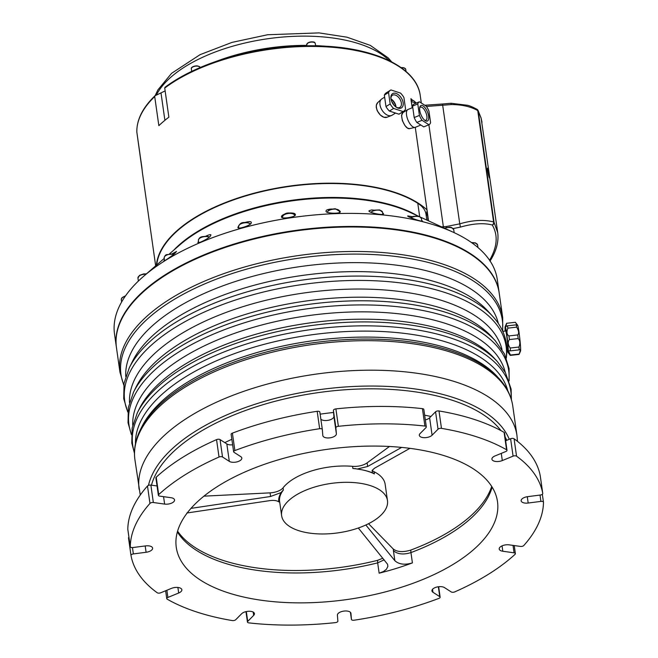 <?xml version="1.0" encoding="UTF-8"?>
<svg xmlns="http://www.w3.org/2000/svg" width="658" height="658" viewBox="0 0 658 658"><rect width="100%" height="100%" fill="white"/><g stroke="black" fill="none" stroke-linecap="round" stroke-linejoin="round"><path stroke-width="0.99" d="M116.417 347.375A193.312 90.261 -8.1 0 1 116.376 347.103L114.517 334.042A193.312 90.261 -8.1 0 1 143.428 276.459A193.312 90.261 -8.1 0 1 453.461 232.332A193.312 90.261 -8.1 0 1 497.284 279.568L499.142 292.621A193.312 90.261 -8.1 0 1 499.183 292.9M169.525 253.832L180.095 244.669A142.959 66.754 -8.1 0 1 409.375 212.041L418.282 216.137M172.388 253.692L176.541 251.43L175.044 253.166C172.815 255.378 163.62 261.761 163.834 260.93L164.467 260.116M205.888 236.164L206.135 236.041C209.252 234.635 210.848 234.297 210.922 235.029L210.305 236.173C209.047 238.328 197.466 244.225 197.91 242.374L198.51 241.297M245.426 222.346C249.226 221.368 251.183 221.409 251.298 222.453L251.191 222.996C251.331 225.217 237.258 229.913 237.933 227.323L238.583 226.072M289.701 212.995C293.287 212.921 295.146 213.389 295.269 214.418L295.277 214.45C297.095 216.918 280.588 219.624 281.534 216.671C281.377 215.799 282.619 214.87 285.276 213.866M339.117 210.371L340.235 211.489C341.51 214.163 324.731 213.496 326.113 211.054C325.924 210.223 327.207 209.581 329.946 209.145L331.788 209.022M382.635 212.847L383.515 213.743C384.05 215.906 367.616 212.468 369.031 210.79L371.556 209.951L374.287 210.198M421.688 220.43L422.535 221.096C422.23 222.1 406.537 216.671 407.738 215.914L412.467 216.679M453.461 232.332L439.931 226.113L444.117 228.079L449.949 227.174L451.635 227.536L453.74 229.626L454.168 232.661M417.139 215.61A142.959 66.754 171.9 0 0 173.638 250.27M116.376 347.103A193.312 90.261 -8.1 0 1 295.039 230.497A193.312 90.261 -8.1 0 1 499.142 292.621M502.704 317.658A193.312 90.261 -8.1 0 0 237.357 269.155A193.312 90.261 -8.1 0 0 119.945 372.132L116.458 347.646A193.312 90.261 -8.1 0 1 138.599 296.347L139.068 295.878A192.687 89.973 -8.1 0 1 234.034 244.365A192.687 89.973 -8.1 0 1 463.067 249.769L463.643 250.089A193.312 90.261 -8.1 0 1 499.216 293.172L502.704 317.658L502.663 331.171M138.599 296.347A193.312 90.261 -8.1 0 1 233.87 244.661A193.312 90.261 -8.1 0 1 463.643 250.089M498.336 323.473A188.336 87.942 171.9 0 0 240.507 279.864A188.336 87.942 171.9 0 0 125.752 376.499M129.272 367.871A192.646 89.957 171.9 0 1 241.256 293.624A192.646 89.957 171.9 0 1 492.554 316.169L487.652 310.823A188.336 87.942 171.9 0 0 301.454 275.57A188.336 87.942 171.9 0 0 132.488 361.365L129.272 367.871L124.049 383.301L123.72 398.69L127.742 412.007M506.825 347.663L506.923 351.487M502.021 349.554A188.336 87.942 171.9 0 0 244.258 306.258A188.336 87.942 171.9 0 0 129.494 402.573M495.564 341.058A191.807 89.562 171.9 0 0 495.244 340.704L491.296 336.394A188.336 87.942 171.9 0 0 245.426 314.417A188.336 87.942 171.9 0 0 136.132 386.945L133.533 392.184A191.807 89.562 171.9 0 0 133.327 392.612M505.245 372.288A188.336 87.942 171.9 0 0 247.507 329.074A188.336 87.942 171.9 0 0 132.743 425.307M134.479 453.329L131.797 443.073L132.159 428.037L137.292 412.92A190.968 89.175 171.9 0 1 248.115 339.388A190.968 89.175 171.9 0 1 497.423 361.67L494.421 358.396A188.336 87.942 171.9 0 0 248.551 336.427A188.336 87.942 171.9 0 0 139.257 408.947L137.292 412.92A190.968 89.175 171.9 0 0 137.094 413.331M507.811 390.827A188.336 87.942 171.9 0 0 250.246 348.329A188.336 87.942 171.9 0 0 135.458 443.821M140.384 429.707A190.244 88.83 171.9 0 1 250.78 356.455A190.244 88.83 171.9 0 1 499.134 378.654L496.971 376.286A188.336 87.942 171.9 0 0 251.101 354.308A188.336 87.942 171.9 0 0 141.807 426.836L140.384 429.707C135.383 439.791 133.566 449.817 134.931 459.786L140.261 495.046M130.991 555.41L128.516 538.038A2.484 1.16 -8.1 0 1 128.516 538.014A2.484 1.16 -8.1 0 1 128.935 537.232M127.825 529.41A2.484 1.16 -8.1 0 1 127.808 529.328A2.484 1.16 -8.1 0 1 127.8 529.238A208.224 97.228 -8.1 0 1 147.491 486.015A2.484 1.16 -8.1 0 1 150.871 485.102L157.04 485.958M158.372 495.31A2.484 1.16 171.9 0 0 159.68 496.124L170.948 497.695A6.835 3.191 -8.1 0 1 174.551 499.924A6.835 3.191 -8.1 0 1 171.483 503.181A6.835 3.191 -8.1 0 1 164.623 504.086L153.347 502.515A2.484 1.16 171.9 0 0 149.966 503.428A208.224 97.228 -8.1 0 0 130.284 546.65A2.484 1.16 171.9 0 0 130.284 546.74A2.484 1.16 171.9 0 0 132.842 547.546L145.574 545.901A6.835 3.191 -8.1 0 1 152.598 548.13A6.835 3.191 -8.1 0 1 146.092 552.276L133.36 553.921A2.484 1.16 171.9 0 0 130.991 555.426A208.224 97.228 -8.1 0 0 157.213 592.759A2.484 1.16 171.9 0 0 160.675 592.792L171.458 588.375A6.835 3.191 -8.1 0 1 181.838 589.732A6.835 3.191 -8.1 0 1 178.68 593.023L167.897 597.431A2.484 1.16 171.9 0 0 166.754 598.632A2.484 1.16 171.9 0 0 167.19 599.175A208.224 97.228 -8.1 0 0 232.29 620.568A2.484 1.16 171.9 0 0 235.72 619.721L241.667 613.717A6.835 3.191 -8.1 0 1 249.078 611.257A6.835 3.191 -8.1 0 1 254.432 613.593A6.835 3.191 -8.1 0 1 253.667 615.394L247.721 621.399A2.484 1.16 171.9 0 0 247.441 622.049A2.484 1.16 171.9 0 0 248.847 622.879A208.224 97.228 -8.1 0 0 335.391 622.624A2.484 1.16 171.9 0 0 337.875 621.136L337.389 615.148A6.835 3.191 -8.1 0 1 343.813 611.101A6.835 3.191 -8.1 0 1 350.936 613.314A6.835 3.191 -8.1 0 1 350.944 613.404L351.43 619.392A2.484 1.16 171.9 0 0 351.43 619.425A2.484 1.16 171.9 0 0 354.103 620.214A208.224 97.228 -8.1 0 0 438.886 598.385A2.484 1.16 171.9 0 0 440.128 597.151A2.484 1.16 171.9 0 0 439.758 596.65L432.972 592.282A6.835 3.191 -8.1 0 1 431.944 590.9A6.835 3.191 -8.1 0 1 436.616 587.109A6.835 3.191 -8.1 0 1 444.454 587.586L451.24 591.945A2.484 1.16 171.9 0 0 454.736 591.896A208.224 97.228 -8.1 0 0 515.058 554.332A2.484 1.16 171.9 0 0 515.387 553.625A2.484 1.16 171.9 0 0 514.079 552.819L502.811 551.248A6.835 3.191 -8.1 0 1 499.208 549.011A6.835 3.191 -8.1 0 1 502.284 545.762A6.835 3.191 -8.1 0 1 509.144 544.849L520.412 546.42A2.484 1.16 171.9 0 0 523.793 545.515A208.224 97.228 -8.1 0 0 543.483 502.284A2.484 1.16 171.9 0 0 543.475 502.202A2.484 1.16 171.9 0 0 540.917 501.388L528.185 503.033A6.835 3.191 -8.1 0 1 521.161 500.812A6.835 3.191 -8.1 0 1 527.667 496.658L540.399 495.022A2.484 1.16 171.9 0 0 542.768 493.508A208.224 97.228 -8.1 0 0 516.546 456.175A2.484 1.16 171.9 0 0 513.084 456.15L502.301 460.567A6.835 3.191 -8.1 0 1 491.921 459.202A6.835 3.191 -8.1 0 1 495.079 455.92L505.862 451.503A2.484 1.16 171.9 0 0 507.005 450.311A2.484 1.16 171.9 0 0 506.57 449.768A208.224 97.228 -8.1 0 0 441.469 428.366A2.484 1.16 171.9 0 0 438.039 429.213L432.092 435.218A6.835 3.191 -8.1 0 1 424.681 437.685A6.835 3.191 -8.1 0 1 419.327 435.341A6.835 3.191 -8.1 0 1 420.092 433.548L426.039 427.544A2.484 1.16 171.9 0 0 426.318 426.886A2.484 1.16 171.9 0 0 424.912 426.063A208.224 97.228 -8.1 0 0 338.368 426.31A2.484 1.16 171.9 0 0 335.893 427.799L336.378 433.786A6.835 3.191 -8.1 0 1 329.946 437.833A6.835 3.191 -8.1 0 1 322.823 435.621A6.835 3.191 -8.1 0 1 322.815 435.53L322.33 429.551A2.484 1.16 171.9 0 0 322.33 429.518A2.484 1.16 171.9 0 0 319.656 428.72A208.224 97.228 -8.1 0 0 234.873 450.557A2.484 1.16 171.9 0 0 233.631 451.791A2.484 1.16 171.9 0 0 234.001 452.293L240.787 456.652A6.835 3.191 -8.1 0 1 241.815 458.042A6.835 3.191 -8.1 0 1 237.143 461.834A6.835 3.191 -8.1 0 1 229.305 461.357L222.519 456.989A2.484 1.16 171.9 0 0 219.024 457.039A208.224 97.228 -8.1 0 0 158.701 494.602A2.484 1.16 171.9 0 0 158.372 495.31L155.897 477.897A2.484 1.16 -8.1 0 1 156.226 477.19A208.224 97.228 -8.1 0 1 216.548 439.626A2.484 1.16 -8.1 0 1 220.043 439.577L226.829 443.944A6.835 3.191 171.9 0 0 232.636 444.8M233.631 451.791L231.147 434.37A2.484 1.16 -8.1 0 1 232.397 433.137A208.224 97.228 -8.1 0 1 317.181 411.308A2.484 1.16 -8.1 0 1 319.846 412.105A2.484 1.16 -8.1 0 1 319.854 412.138L322.321 429.485M320.857 419.179A6.835 3.191 171.9 0 0 328.572 420.232A6.835 3.191 171.9 0 0 333.894 416.374L333.409 410.386A2.484 1.16 -8.1 0 1 335.893 408.898A208.224 97.228 -8.1 0 1 422.428 408.651A2.484 1.16 -8.1 0 1 423.842 409.473L426.318 426.886M425.323 419.894A6.835 3.191 171.9 0 0 429.616 417.805L435.563 411.801A2.484 1.16 -8.1 0 1 438.993 410.954A208.224 97.228 -8.1 0 1 504.094 432.355A2.484 1.16 -8.1 0 1 504.53 432.898L507.005 450.311M505.648 440.77L510.608 438.738A2.484 1.16 -8.1 0 1 514.071 438.763A208.224 97.228 -8.1 0 1 540.292 476.079A2.484 1.16 -8.1 0 1 540.292 476.096A2.484 1.16 -8.1 0 1 540.292 476.112L542.768 493.508A2.484 1.16 171.9 0 0 542.768 493.492L540.292 476.079M130.991 555.426A2.484 1.16 171.9 0 0 130.991 555.451L128.516 538.014M274.805 460.904A162.23 75.752 -8.1 0 1 497.489 501.61A162.23 75.752 -8.1 0 1 347.556 599.463A162.23 75.752 -8.1 0 1 176.27 547.324A162.23 75.752 -8.1 0 1 274.805 460.904M384.182 559.826L377.667 562.87A162.23 75.752 -8.1 0 1 177.364 531.919M365.84 524.994L394.849 560.698C398.945 564.416 404.802 565.148 412.418 562.903A162.23 75.752 -8.1 0 1 379.14 573.184L383.507 571.514L386.452 569.244L387.875 566.374L387.57 564.268L358.314 528.004M492.143 487.117A162.23 75.752 -8.1 0 1 410.946 552.588L410.756 550.088C403.115 552.391 397.309 552.054 393.32 549.06L368.546 523.694M409.926 448.345L374.509 468.216L372.115 470.421L372.436 472.855A54.392 25.399 -8.1 0 0 357.187 469.031L367.641 466.497L401.668 447.399M190.993 508.371L270.594 496.486L281.172 492.521A54.392 25.399 -8.1 0 0 278.729 501.815C276.714 500.483 273.638 500.096 269.5 500.672L186.864 513.001M491.707 486.418A162.822 76.032 -8.1 0 1 410.756 550.088M393.32 549.06L393.418 550.639C397.514 554.258 403.346 554.908 410.921 552.597M382.874 558.223L377.536 560.353L377.692 562.861M389.47 446.486L367.123 462.862A12.428 5.807 -8.1 0 1 352.581 466.333A53.454 24.963 171.9 0 0 283.08 487.808A12.428 5.807 -8.1 0 1 270.084 492.858L203.931 496.157M281.172 492.521L282.233 491.156A12.428 5.807 171.9 0 0 283.392 489.988L283.08 487.808M354.909 482.659A53.454 24.963 171.9 0 0 281.632 515.675A53.454 24.963 171.9 0 0 316.843 533.819A53.454 24.963 171.9 0 0 373.464 520.93A53.454 24.963 171.9 0 0 387.48 500.615A53.454 24.963 171.9 0 0 354.909 482.659M281.632 515.675L279.617 501.528A53.454 24.963 -8.1 0 1 283.392 489.988M387.48 500.615L385.152 484.288A53.454 24.963 171.9 0 0 374.073 471.72A12.428 5.807 -8.1 0 1 372.181 470.297M352.581 466.333L352.894 468.512A53.454 24.963 -8.1 0 1 356.866 468.948M362.361 469.886A53.454 24.963 -8.1 0 1 374.377 473.9L374.073 471.72M372.436 472.855L373.053 473.044A12.428 5.807 171.9 0 0 374.377 473.9M357.187 469.031L355.271 468.586A12.428 5.807 171.9 0 1 352.894 468.512M282.233 491.156A53.767 25.103 171.9 0 0 279.379 501.996L278.729 501.815M506.866 348.148L507.639 348.057A8.579 0.477 -96.4 0 0 507.754 347.046A8.579 0.477 -96.4 0 0 506.915 337.431A8.579 0.477 -96.4 0 0 505.722 331.015L502.745 331.344M507.096 348.123A13.053 0.732 -96.4 0 0 508.058 352.458A13.053 0.732 -96.4 0 0 508.305 350.961A13.053 0.732 -96.4 0 0 506.956 335.728A13.053 0.732 -96.4 0 0 505.163 326.631A13.053 0.732 -96.4 0 0 505.18 331.073M508.058 352.458L510.246 355.394A16.162 0.905 -96.4 0 0 510.263 355.394A16.162 0.905 -96.4 0 0 510.411 355.032L508.741 351.471L509.119 350.747L510.386 350.854A16.162 0.905 -96.4 0 0 510.197 348.016C507.886 344.71 507.622 341.889 509.399 339.569A16.162 0.905 -96.4 0 0 508.963 335.917C506.775 334.675 506.405 332.084 507.861 328.145A16.162 0.905 -96.4 0 0 507.441 325.825L505.829 326.557L506.676 323.275A16.162 0.905 -96.4 0 0 506.66 323.275A16.162 0.905 -96.4 0 0 506.578 323.366L505.163 326.631M515.453 322.297A16.162 0.905 -96.4 0 0 515.436 322.288A16.162 0.905 -96.4 0 0 515.411 322.297L506.66 323.275L515.453 322.297L517.328 325.463L516.217 324.838L507.441 325.825M507.861 328.145L516.637 327.158A16.162 0.905 -96.4 0 0 516.217 324.838M516.637 327.158C518.841 330.686 519.211 333.277 517.739 334.93L508.963 335.917M509.399 339.569L518.167 338.582A16.162 0.905 -96.4 0 0 517.739 334.93M518.167 338.582C520.059 340.49 520.33 343.311 518.973 347.029L510.197 348.016M510.386 350.854L519.162 349.867A16.162 0.905 -96.4 0 0 518.973 347.029M519.162 349.867L519.861 349.497L520.363 350.04L519.187 354.045L510.411 355.032M519.039 354.415L510.263 355.394L519.022 354.407A16.162 0.905 -96.4 0 0 519.039 354.415A16.162 0.905 -96.4 0 0 519.121 354.325L520.536 351.051A13.053 0.732 -96.4 0 0 520.643 349.579A13.053 0.732 -96.4 0 0 519.442 335.564A13.053 0.732 -96.4 0 0 517.64 325.233L516.505 323.695M279.773 502.622A12.428 5.807 171.9 0 0 279.379 501.996M377.536 560.353A162.822 76.032 -8.1 0 1 177.586 531.129M175.102 248.773A142.712 66.639 -8.1 0 1 415.321 214.59M426.836 220.076L426.022 214.344A54.203 25.308 171.9 0 0 417.789 203.297A142.712 66.639 171.9 0 0 262.016 191.56A142.712 66.639 171.9 0 0 156.736 264.919M156.415 265.199A142.959 66.754 -8.1 0 1 270.685 189.315A142.959 66.754 -8.1 0 1 427.026 209.894L415.272 127.331M412.673 100.361A142.959 66.754 -8.1 0 0 410.905 98.684L412.196 107.764M165.142 90.911L155.091 95.714L154.704 96.553L158.849 125.678A142.959 66.754 -8.1 0 1 168.876 117.19L164.73 88.065L165.117 87.226A142.342 66.466 -8.1 0 1 212.995 62.502L212.995 62.502A142.342 66.466 -8.1 0 1 326.96 46.282L326.96 46.282A142.342 66.466 -8.1 0 1 410.247 75.793M155.091 95.714L154.704 96.553A142.959 66.754 171.9 0 0 136.839 132.085L142.218 170.792A142.959 66.754 171.9 0 0 142.449 172.947L142.21 170.726A1.242 1.102 -4.1 0 0 142.218 170.792M384.634 97.137L381.895 98.848A9.631 5.848 58.1 0 0 381.352 99.259L377.708 102.623A8.702 5.289 58.1 0 0 377.281 110.462A8.702 5.289 58.1 0 0 383.877 117.256L387.044 117.223M381.352 99.259A9.631 5.848 58.1 0 0 382.018 110.125A9.631 5.848 58.1 0 0 391.477 115.504L386.846 117.297A8.702 5.289 58.1 0 1 383.877 117.256L380.414 115.125L377.231 110.791L376.236 107.303L376.343 105.041L377.881 102.459M409.679 128.614L407.524 128.154L404.941 125.563L402.375 120.685L401.536 115.339L403.009 112.534M391.477 115.504A9.631 5.848 58.1 0 0 392.078 115.208L395.516 113.069M398.937 114.188A12.428 7.551 58.1 0 0 399.422 113.924L403.617 111.317A12.428 7.551 58.1 0 0 405.55 109.022L403.922 97.557A12.428 7.551 58.1 0 0 400.492 93.082L390.959 89.949A12.428 7.551 58.1 0 0 390.474 90.212A12.428 7.551 58.1 0 0 388.541 92.507L390.169 103.972L385.975 106.58A12.428 7.551 58.1 0 0 389.404 111.054L393.591 108.447L403.124 111.58L398.937 114.188L389.404 111.054M385.975 106.58L384.346 95.114L388.541 92.507M390.474 90.212L386.279 92.819A12.428 7.551 58.1 0 0 384.346 95.114M403.124 111.58A12.428 7.551 58.1 0 0 403.617 111.317M390.169 103.972A12.428 7.551 58.1 0 0 393.591 108.447M403.148 102.771A8.389 5.099 -121.9 0 1 396.593 107.418A8.389 5.099 -121.9 0 1 390.877 98.223A8.389 5.099 -121.9 0 1 396.223 93.494A8.389 5.099 -121.9 0 1 403.148 102.771M396.182 107.155A7.115 4.318 58.1 0 0 399.941 107.336A7.115 4.318 58.1 0 0 401.364 103.002A7.115 4.318 58.1 0 0 397.745 96.52A7.115 4.318 58.1 0 0 392.423 95.262A7.115 4.318 58.1 0 0 390.934 98.716M395.935 106.382A7.115 4.318 -121.9 0 1 395.984 106.826A7.115 4.318 -121.9 0 1 396.001 107.024A8.25 5.009 -121.9 0 0 390.967 98.963A7.115 4.318 -121.9 0 1 391.14 99.037A7.115 4.318 -121.9 0 1 395.935 106.382M391.781 101.669A8.357 5.075 -121.9 0 1 393.912 105.091M403.14 112.485A8.702 3.66 67.7 0 0 402.918 112.6A8.702 3.66 67.7 0 0 402.375 120.003A8.702 3.66 67.7 0 0 407.524 128.154A8.702 3.66 67.7 0 0 409.49 128.664L415.034 127.397A9.631 4.047 67.7 0 0 415.305 127.315L420.873 125.036M412.772 107.534L408.009 109.483A9.631 4.047 67.7 0 0 407.754 109.606A9.631 4.047 67.7 0 0 407.162 117.807A9.631 4.047 67.7 0 0 412.854 126.829A9.631 4.047 67.7 0 0 415.034 127.397M428.958 124.749L423.744 126.879L416.818 122.429L422.041 120.299L428.958 124.749A12.428 5.223 67.7 0 0 430.587 122.594L428.95 111.128A12.428 5.223 67.7 0 0 426.326 106.242L419.409 101.793A12.428 5.223 67.7 0 0 417.781 103.948L419.417 115.413A12.428 5.223 67.7 0 0 422.041 120.299M419.417 115.413L414.195 117.552A12.428 5.223 67.7 0 0 416.818 122.429M414.195 117.552L412.566 106.086L417.781 103.948M419.409 101.793L414.186 103.931A12.428 5.223 67.7 0 0 412.566 106.086M425.233 120.62A8.389 3.529 -112.3 0 1 420.824 114.377A8.389 3.529 -112.3 0 1 419.853 107.007A8.389 3.529 -112.3 0 1 427.445 111.934A8.389 3.529 -112.3 0 1 425.487 120.776A8.389 3.529 -112.3 0 1 425.233 120.62M424.813 120.315A7.115 2.994 67.7 0 0 425.808 120.291A7.115 2.994 67.7 0 0 426.499 114.377A7.115 2.994 67.7 0 0 422.222 107.484A7.115 2.994 67.7 0 0 420.421 107.122A7.115 2.994 67.7 0 0 419.689 107.805M427.026 209.894L428.49 220.841M426.984 210.256L428.103 220.66M411.135 100.337L413.586 100.616L416.349 103.043M411.086 100.592L412.385 107.69M477.083 109.368A2.484 1.694 121.2 0 1 477.091 109.376A2.484 1.694 121.2 0 1 477.099 109.376A2.484 1.694 121.2 0 1 477.741 110.56L493.59 221.943C483.901 219.435 472.625 220.068 459.761 223.852L446.387 226.508L446.535 227.331M426.466 106.448L451.306 104.573L451.026 103.569M453.239 228.548L460.197 227.166A2.484 0.485 78.8 0 0 459.761 223.852L442.497 103.997L451.108 103.273L467.353 105.272C469.508 105.658 472.748 107.024 477.099 109.376A2.484 2.484 0 0 1 478.004 110.347L478.004 110.347A2.484 2.114 -27.8 0 0 477.445 109.705M451.306 104.573C461.891 104.597 470.7 106.596 477.741 110.56A2.484 1.16 171.9 0 1 478.202 110.955A2.484 2.114 -27.8 0 0 478.004 110.347L481.105 118.053A2.484 2.163 164.4 0 1 481.154 118.3L497.711 232.636L494.051 222.338L478.202 110.955L481.154 118.3M481.097 118.029A2.484 2.163 164.4 0 1 481.105 118.053L482.001 122.273M497.761 233.014L497.711 232.636C498.896 241.725 496.313 251.241 489.963 261.177M489.313 175.283L489.503 177.915C489.1 178.318 486.846 167.848 487.644 168.094L489.313 175.283M493.59 221.943A2.484 1.908 109.8 0 1 492.307 225.011A2.484 2.213 -30.8 0 0 494.051 222.338A2.484 1.16 171.9 0 0 493.59 221.943M165.002 87.292C177.94 77.644 193.937 69.378 212.995 62.502L220.002 59.985A124.313 58.052 -8.1 0 1 306.76 45.386M315.585 45.608A124.313 58.052 -8.1 0 1 319.533 45.813L326.96 46.282C378.63 49.21 416.958 68.876 420.215 95.369A142.959 66.754 171.9 0 0 318.669 46.529A142.959 66.754 171.9 0 0 164.73 88.065L165.117 87.226M306.784 45.558L305.542 45.641L307.294 45.78A141.544 66.088 -8.1 0 1 318.061 45.871L315.601 45.715M142.21 170.669A1.242 1.102 -4.1 0 0 142.21 170.726L141.84 167.231A1.242 0.584 171.9 0 0 141.84 167.231A1.242 0.584 171.9 0 0 141.848 167.264M141.84 167.231L136.839 132.118A1.242 0.584 171.9 0 1 136.839 132.085A1.242 1.094 178.5 0 1 136.831 131.978C136.658 119.731 142.687 107.682 154.91 95.838M426.836 211.736L426.335 216.572M121.631 301.973L121.294 299.629A6.218 2.903 -8.1 0 1 121.944 298.049A6.218 2.903 -8.1 0 1 125.234 296.273M164.558 260.724L164.163 257.928A6.218 2.903 -8.1 0 1 166.762 255.057A6.218 2.903 -8.1 0 1 173.786 254.251M238.772 227.956L238.583 226.599A6.218 2.903 -8.1 0 1 243.962 222.906A6.218 2.903 -8.1 0 1 250.41 223.95M327.256 212.164A6.218 2.903 -8.1 0 1 335.49 209.121A6.218 2.903 -8.1 0 1 339.446 211.226L339.618 212.386M410.905 217.782A6.218 2.903 -8.1 0 1 419.903 216.934A6.218 2.903 -8.1 0 1 421.416 218.497L421.803 221.195M471.95 242.868A6.218 2.903 -8.1 0 1 477.445 244.505A6.218 2.903 -8.1 0 1 477.601 244.965L477.963 247.54M502.49 330.801A192.613 89.94 171.9 0 0 237.949 271.713A192.613 89.94 171.9 0 0 123.811 384.7M506.199 357.771A192.646 89.957 171.9 0 0 241.683 298.041A192.646 89.957 171.9 0 0 127.775 411.628M509.136 380.867L509.07 368.538L504.505 353.971L495.244 340.704A191.807 89.562 171.9 0 0 244.842 318.324A191.807 89.562 171.9 0 0 133.533 392.184L128.351 407.508L128.03 422.765L131.403 434.625M508.963 380.382A191.807 89.562 171.9 0 0 245.434 322.461A191.807 89.562 171.9 0 0 131.427 434.115M511.184 398.978A190.968 89.175 171.9 0 0 248.675 343.303A190.968 89.175 171.9 0 0 134.487 452.597M512.763 405.986A190.82 89.101 171.9 0 0 250.83 358.125A190.82 89.101 171.9 0 0 134.931 459.802M499.134 378.654C506.75 386.937 511.291 396.058 512.771 406.011L516.966 435.522A190.82 89.101 171.9 0 0 255.033 387.644A190.82 89.101 171.9 0 0 139.126 489.297M148.469 485.39A183.927 85.885 -8.1 0 1 259.449 402.869A183.927 85.885 -8.1 0 1 509.267 439.281M151.463 485.185A181.559 84.783 -8.1 0 1 260.593 405.435A181.559 84.783 -8.1 0 1 500.968 430.62M505.114 437.002A181.559 84.783 -8.1 0 1 506.742 440.317M320.142 414.162A172.174 80.399 -8.1 0 1 333.581 412.467M424.657 415.173A172.174 80.399 -8.1 0 1 430.924 416.481M224.806 442.637A172.174 80.399 -8.1 0 1 231.846 439.289M377.667 562.87L379.14 573.184M412.418 562.903L410.946 552.588M393.418 550.639L394.849 560.698M270.084 492.858L270.594 496.486M439.758 596.65L438.351 586.763M432.972 592.282L432.545 589.28M130.284 546.65L127.8 529.238M149.966 503.428L147.491 486.015M158.701 494.602L156.226 477.19M219.024 457.039L216.548 439.626M234.873 450.557L232.397 433.137M319.656 428.72L317.181 411.308M338.368 426.31L335.893 408.898M424.912 426.063L422.428 408.651M441.469 428.366L438.993 410.954M506.57 449.768L504.094 432.355M516.546 456.175L514.071 438.763M543.459 502.12L542.34 494.298L543.475 502.202M514.079 552.819L513.018 545.392M502.811 551.248L502.046 545.86M540.917 501.388L540.021 495.071M528.185 503.033L527.288 496.716M513.084 456.15L510.608 438.738M502.301 460.567L501.281 453.378M438.039 429.213L435.563 411.801M432.092 435.218L429.616 417.805M335.893 427.799L333.409 410.386M336.378 433.786L333.894 416.374M222.519 456.989L220.043 439.577M229.305 461.357L226.829 443.944M153.347 502.515L150.871 485.102M164.623 504.086L163.562 496.658M133.36 553.921L132.455 547.579M146.092 552.276L145.188 545.951M167.897 597.431L166.877 590.251M178.68 593.023L177.89 587.462M247.721 621.399L246.322 611.553M253.667 615.394L253.19 612.08M351.43 619.392L350.426 612.343L351.43 619.425M367.641 466.497L367.123 462.862M419.672 216.556L417.789 203.297M391 99.128A8.357 5.075 -121.9 0 1 395.845 106.909M411.521 101.587L416.119 103.142M424.78 105.247L425.899 105.173L426.236 106.185M446.387 226.508L441.526 226.846M428.884 124.773L443.508 227.791M432.479 222.675L431.048 222.017M460.197 227.166C473.036 223.465 483.745 222.749 492.307 225.011C498.213 235.243 497.308 246.997 489.577 260.247M488.376 174.329L487.529 169.238M389.495 60.799A124.313 58.052 171.9 0 0 266.449 38.929A124.313 58.052 171.9 0 0 156.324 95.155M306.809 45.747L306.677 44.785A4.351 2.032 -8.1 0 1 310.14 42.252A4.351 2.032 -8.1 0 1 315.075 43.066A4.351 2.032 -8.1 0 1 315.289 43.56L315.61 45.813M314.236 42.466A3.858 1.801 171.9 0 0 310.666 41.956A3.858 1.801 171.9 0 0 307.385 43.436M164.895 120.315L161.021 93.058M401.454 67.856A4.351 2.032 -8.1 0 1 405.731 69.296L406.044 71.475M404.678 68.202A3.858 1.801 171.9 0 0 401.199 67.684M191.708 71.36L191.346 68.802A4.351 2.032 -8.1 0 1 197.12 66.104A4.351 2.032 -8.1 0 1 199.958 67.577L199.966 67.618M196.89 65.907A3.858 1.801 171.9 0 0 192.054 67.461M444.561 228.285A6.218 2.903 -8.1 0 1 453.074 228.556A6.218 2.903 -8.1 0 1 453.74 229.626M371.005 212.287A6.218 2.903 -8.1 0 1 379.913 210.321A6.218 2.903 -8.1 0 1 382.553 212.238L382.841 214.302M282.414 217.551L282.372 217.263A6.218 2.903 -8.1 0 1 289.257 213.398A6.218 2.903 -8.1 0 1 294.677 215.511L294.685 215.569M198.7 242.637L198.379 240.425A6.218 2.903 -8.1 0 1 202.31 237.069A6.218 2.903 -8.1 0 1 209.269 237.151M138.369 281.065L137.95 278.063A6.218 2.903 -8.1 0 1 139.43 275.792A6.218 2.903 -8.1 0 1 146.035 274.197M164.229 258.421L143.428 276.459M420.791 217.296L440.465 226.352M121.294 299.629L122.067 297.613L125.588 295.771M164.163 257.928C164.681 255.839 165.586 254.728 166.885 254.613L174.082 253.996M238.583 226.599C239.471 223.876 241.256 222.511 243.929 222.511L247.095 222.388L250.476 223.885M327.199 212.139L328.581 210.379L330.793 209.302L335.276 208.734L339.446 211.226M410.567 217.642L413.273 216.424L417.624 216.046L419.639 216.54L421.416 218.497M471.449 242.514L475.487 242.876L477.601 244.965M119.945 372.132L123.753 385.094M506.339 358.125L506.923 351.397M492.554 316.169C501.511 325.924 506.29 336.748 506.89 348.658M497.423 361.67L505.41 372.576L511.11 389.092L511.398 399.686M516.966 435.522L517.492 441.362M440.128 597.151L438.647 586.722M515.387 553.625L514.243 545.564M322.33 429.518L319.846 412.105M130.284 546.74L127.808 529.328M166.754 598.632L165.635 590.761M247.441 622.049L245.96 611.636M421.301 103.01L420.215 95.369M155.666 265.84L142.449 172.947M402.918 112.6L407.754 109.606M442.497 103.997L425.899 105.173M487.512 168.991L488.384 174.345M306.677 44.785L307.944 42.811C312.098 41.586 314.442 41.61 315.001 42.885L315.289 43.56M155.14 95.69L157.879 89.916L171.598 73.318L200.106 54.647L232.003 42.392L267.666 34.734L319.048 32.9L346.963 37.185L370.289 45.386L388.179 57.871L391.707 61.91M401.133 67.634L403.946 67.749L405.731 69.296M191.346 68.802C190.91 67.832 192.325 66.129 196.981 65.849C199.358 66.359 200.353 66.943 199.958 67.577M490.991 262.435L491.51 263.299M370.808 212.205L374.402 210.165L379.65 209.927L382.553 212.238M282.372 217.263C283.524 214.212 285.778 212.797 289.125 213.011C293.049 213.159 294.891 213.99 294.677 215.511M198.379 240.425C198.856 238.229 200.18 236.97 202.368 236.65L206.99 236.23L209.458 236.995M137.95 278.063L139.578 275.332L143.576 273.925L146.43 273.851"/></g></svg>
